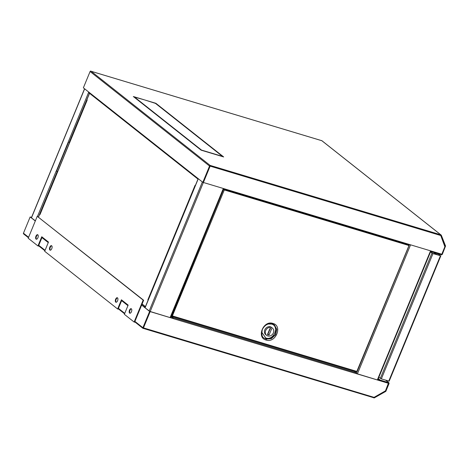 <?xml version="1.0" encoding="UTF-8"?>
<svg xmlns="http://www.w3.org/2000/svg" width="469" height="469" viewBox="0 0 469 469"><rect width="100%" height="100%" fill="white"/><g stroke="black" fill="none" stroke-linecap="round" stroke-linejoin="round"><path stroke-width="0.7" d="M133.331 96.526L154.237 113.064L155.034 113.305L134.527 97.077L144.405 99.856L133.331 96.526M223.672 156.945L202.766 140.407L201.969 140.167L222.476 156.388L201.523 150.086L181.016 133.858L180.219 133.624L201.125 150.162L223.672 156.945M155.884 103.309L144.804 99.979L155.479 103.385L175.986 119.607L176.784 119.847L155.884 103.309L155.761 103.602M154.436 113.222L180.02 133.466L180.817 133.706L155.233 113.463L154.436 113.222M202.567 140.249L176.983 120.005L176.186 119.765L201.77 140.008L202.567 140.249M134.527 97.077L134.41 97.376M202.766 140.407L202.649 140.7M181.016 133.858L180.899 134.157M155.233 113.463L155.116 113.756M176.983 120.005L176.866 120.304M91.174 71.311L90.898 71.089A0.674 0.575 128.4 0 0 90.083 71.534L209.543 166.049A0.674 0.575 -51.6 0 1 210.358 165.604L91.174 71.311L321.857 140.723L441.042 235.016A0.674 0.575 -51.6 0 1 441.358 235.315L445.55 246.032L442.279 254.415L441.47 254.86L432.846 252.269L432.764 251.501M210.135 166.126L440.819 235.538A0.674 0.334 -73.3 0 0 440.76 234.793L210.077 165.381M209.543 166.049L202.831 182.33L203.312 182.476L210.358 165.604M202.831 182.33L83.376 87.82L90.083 71.534M440.825 235.538L441.042 235.016M440.784 235.626L444.882 246.729L441.792 254.221L203.394 182.488L210.1 166.219M440.819 235.544L445.058 246.307L441.798 254.274L433.063 251.742M197.343 178.032L197.484 178.73L88.975 92.88M88.834 92.182L89.139 92.968M197.648 178.818L198.059 178.941M226.017 189.881L409.05 244.965L225.941 189.875L226.463 189.429M408.98 244.929L409.572 244.525M224.686 188.896L225.876 189.839M431.339 251.073L432.846 252.269M56.35 170.992L88.747 92.071M68.515 142.236L56.585 171.185L57.265 171.39L38.452 217.036M56.585 171.185L68.281 142.048M177.757 228.497L145.132 307.652M165.704 257.499L165.434 257.305L177.364 228.356L177.657 228.444M145.038 307.576L177.604 228.544M38.522 217.088L39.689 214.251L40.029 214.521L87.211 100.044L86.871 99.78L89.532 93.319M145.425 306.632L142.095 303.994M195.321 185.583L195.04 185.361L147.858 299.832L148.14 300.054M147.858 299.832L148.157 300.013M117.526 297.856A2.357 1.178 -73.3 0 0 116.124 299.363A2.357 1.178 -73.3 0 0 116.195 302.271M117.596 300.764A2.357 1.178 -73.3 0 0 117.297 297.733A2.357 1.178 -73.3 0 0 115.644 299.222A2.357 1.178 -73.3 0 0 115.943 302.253A2.357 1.178 -73.3 0 0 117.596 300.764M131.379 308.819A2.357 1.178 -73.3 0 0 129.977 310.326A2.357 1.178 -73.3 0 0 130.054 313.233M131.455 311.727A2.357 1.178 -73.3 0 0 131.156 308.696A2.357 1.178 -73.3 0 0 129.503 310.185A2.357 1.178 -73.3 0 0 129.796 313.216A2.357 1.178 -73.3 0 0 131.455 311.727M37.842 234.817A2.357 1.178 -73.3 0 0 36.441 236.323A2.357 1.178 -73.3 0 0 36.518 239.231M37.913 237.724A2.357 1.178 -73.3 0 0 37.62 234.693A2.357 1.178 -73.3 0 0 35.966 236.183A2.357 1.178 -73.3 0 0 36.26 239.208A2.357 1.178 -73.3 0 0 37.913 237.724M51.701 245.779A2.357 1.178 -73.3 0 0 50.3 247.286A2.357 1.178 -73.3 0 0 50.371 250.194M51.772 248.687A2.357 1.178 -73.3 0 0 51.479 245.656A2.357 1.178 -73.3 0 0 49.82 247.145A2.357 1.178 -73.3 0 0 50.119 250.176A2.357 1.178 -73.3 0 0 51.772 248.687M128.16 305.108L121.43 299.785L117.637 308.995L44.684 251.278L48.483 242.068L42.11 237.027L41.753 236.745L37.954 245.955L28.199 238.24L37.239 216.309L143.156 300.107L134.122 322.039L124.361 314.318L128.16 305.108M121.788 300.072A0.821 0.698 128.4 0 0 121.958 300.916L127.937 305.647A0.821 0.698 -51.6 0 1 127.803 304.827M134.122 322.039L134.597 322.185L143.637 300.254L143.156 300.107M37.239 216.309L143.637 300.254M37.954 245.955L38.435 246.102L42.046 237.343M48.26 242.602A0.821 0.698 -51.6 0 1 48.119 241.787M42.11 237.027A0.821 0.698 128.4 0 0 42.28 237.877L48.26 242.608M117.637 308.995L118.112 309.141L121.723 300.383M434.429 252.744L434.335 252.973A2.404 0.405 22.4 0 0 435.32 253.758A2.404 0.405 22.4 0 0 437.554 254.679A2.404 0.405 22.4 0 0 438.785 254.808L439.06 254.139M432.594 253.348L440.069 255.558A0.821 0.698 128.4 0 1 440.256 255.652L432.987 253.594L430.507 251.97M430.524 251.935L432.746 253.407L440.268 255.617M378.87 377.252L381.344 378.882L389.188 381.156L440.825 255.869M430.765 251.349L431.89 252.24L430.812 252.023M430.853 251.929L432.606 253.313M273.374 332.896A4.643 3.945 -51.6 0 1 266.644 335.376A4.643 3.945 -51.6 0 1 265.671 330.575A4.643 3.945 -51.6 0 1 272.407 328.095A4.643 3.945 -51.6 0 1 273.374 332.896M272.407 328.095L271.533 327.403A4.643 3.945 128.4 0 0 264.797 329.883A4.643 3.945 128.4 0 0 265.771 334.684L266.644 335.376M409.191 245A0.604 0.299 -73.3 0 0 409.156 245.117L356.868 371.348A0.604 0.51 128.4 0 0 356.399 371.284L172.815 316.047A0.604 0.51 128.4 0 0 172.404 315.848L224.264 190.015A0.604 0.51 128.4 0 0 224.733 190.08L408.323 245.322A0.604 0.51 128.4 0 0 408.728 245.522L408.681 244.97L409.156 245.117L408.728 245.522M408.71 244.865A0.604 0.299 -73.3 0 0 408.681 244.97L408.493 245.334A0.604 0.51 128.4 0 1 408.323 245.31L408.089 244.425M224.047 189.288L223.871 188.649M224.188 188.948L224.915 189.306L224.733 190.08L224.915 189.306L224.493 189.892A0.604 0.51 128.4 0 1 224.082 189.863M224.035 189.488L224.686 189.822M224.264 190.015L223.572 189.277A0.604 0.299 106.7 0 1 223.607 189.165L224.082 189.306A0.604 0.299 106.7 0 0 224.053 189.417L223.572 189.277L171.724 315.784M224.03 189.828L224.053 189.417L224.03 189.828M223.537 189.036L224.082 189.306M171.367 315.907A0.604 0.299 106.7 0 1 171.419 315.807L171.894 315.954A0.604 0.299 106.7 0 0 171.842 316.053L171.285 315.813M171.894 315.954L172.164 315.655M171.419 315.807L172.404 315.848M172.668 316.071L172.492 316.505L171.806 316.042M172.703 315.977L172.492 316.505L172.703 315.977M172.815 316.047L172.492 316.505M172.574 316.528L355.736 371.653L172.528 316.528M355.66 371.618L356.399 371.284M356.528 371.507L356.628 371.161L357.003 371.647A0.604 0.299 -73.3 0 0 356.95 371.747L356.469 371.606A0.604 0.299 -73.3 0 1 356.528 371.507L356.628 371.255M356.868 371.348L357.003 371.647M272.946 323.434C282.924 325.861 275.614 343.496 266.105 340.037C256.127 337.61 263.437 319.981 272.946 323.434A0.733 0.369 -73.3 0 1 272.43 323.897L274.418 324.923L272.501 323.903M267.658 334.08L267.946 334.163L270.273 328.511M261.69 332.146L265.776 338.008C273.79 340.899 279.87 326.102 271.522 324.079L268.121 324.02M267.459 334.567L269.059 335.048L271.586 328.904L269.992 328.423L267.459 334.567M267.946 334.163L269.059 335.048M385.624 380.166L388.789 382.669L389.094 383.454L385.84 391.351L374.368 397.847A0.674 0.575 -51.6 0 1 373.899 397.911L373.646 397.712M143.268 328.376L373.617 397.689A0.674 0.334 -73.3 0 0 373.682 397.718A0.674 0.334 -73.3 0 0 374.115 397.378L143.467 327.884L143.215 328.499A0.674 0.575 -51.6 0 1 142.91 327.72L134.92 321.4M28.597 237.273L23.45 233.204A0.674 0.575 128.4 0 0 23.591 233.902L28.416 237.719M31.546 217.352L30.708 217.124M388.572 383.196L379.949 380.605L380.166 380.078L388.953 382.757L385.717 380.195M388.414 383.15L385.313 391.263L374.115 397.384L373.899 397.911M150.174 311.615L173.243 318.557L149.933 311.422L150.174 311.615L143.467 327.884M356.352 373.646L356.305 372.738L173.196 317.642L173.225 318.598L388.572 383.343L385.483 390.835L374.151 397.296M23.45 233.204L30.163 216.924L35.38 220.817M30.163 216.924L35.304 220.993M141.65 305.084L149.623 311.434L142.91 327.72M143.391 327.86L150.098 311.58L149.623 311.434M31.505 217.458L30.954 217.288M388.572 383.343L356.387 373.541M144.159 307.072L144.974 306.62L141.984 304.264M144.147 307.107L150.098 311.58M145.167 307.271L144.622 307.248M145.384 306.749L144.974 306.62M173.196 317.642L171.185 316.053M170.968 316.581L172.985 318.41M354.435 371.26L356.305 372.738M380.166 380.078L378.313 378.606M378.096 379.134L379.949 380.605M444.559 245.908L445.058 246.307M445.058 246.372L444.6 246.014M441.687 254.339L441.382 254.098M31.505 217.751L84.649 88.823M37.508 216.391L56.251 170.915M69.195 142.441L89.462 93.267M377.363 379.855L430.542 250.833M410.586 244.83L357.407 373.852M409.373 244.83L409.156 245.357M409.15 245.369L356.44 373.26M203.376 182.476L150.191 311.504M170.147 317.507L223.326 188.485M202.374 181.966L149.23 310.894M198.27 178.724L177.704 228.626M438.867 254.608L440.069 255.558M440.409 255.828L388.766 381.115M381.344 378.882L432.987 253.594M431.967 253.119L380.33 378.407M225.384 189.453L224.915 189.306M272.366 323.862A0.733 0.369 -73.3 0 0 272.43 323.897C268.098 323.129 264.751 324.964 262.388 329.39C261.385 334.262 261.931 337.158 264.024 338.067L266.075 339.128L271.317 338.671L275.567 334.796L276.798 329.344L274.418 324.923M274.283 324.824L276.54 329.273L275.25 334.667L271.012 338.471L265.806 338.917L263.895 337.961M265.776 338.008A0.733 0.369 106.7 0 0 265.806 338.917L266.075 339.128A0.733 0.369 -73.3 0 1 266.105 340.037M271.522 324.079A0.733 0.369 106.7 0 1 271.744 323.727M124.76 313.356L118.434 308.356M45.083 250.317L38.757 245.316M91.15 71.288L321.798 140.688M321.746 140.589L441.206 235.098M31.411 217.68L84.555 88.752M377.75 379.972L430.929 250.95M170.534 317.624L223.713 188.602M198.182 178.648L177.628 228.514M39.947 214.409L87.117 99.973M440.256 255.652L438.884 254.567M143.262 328.388L373.682 397.718M38.575 245.756L44.901 250.757M118.252 308.795L124.578 313.802M134.738 321.84L143.051 328.411"/></g></svg>

